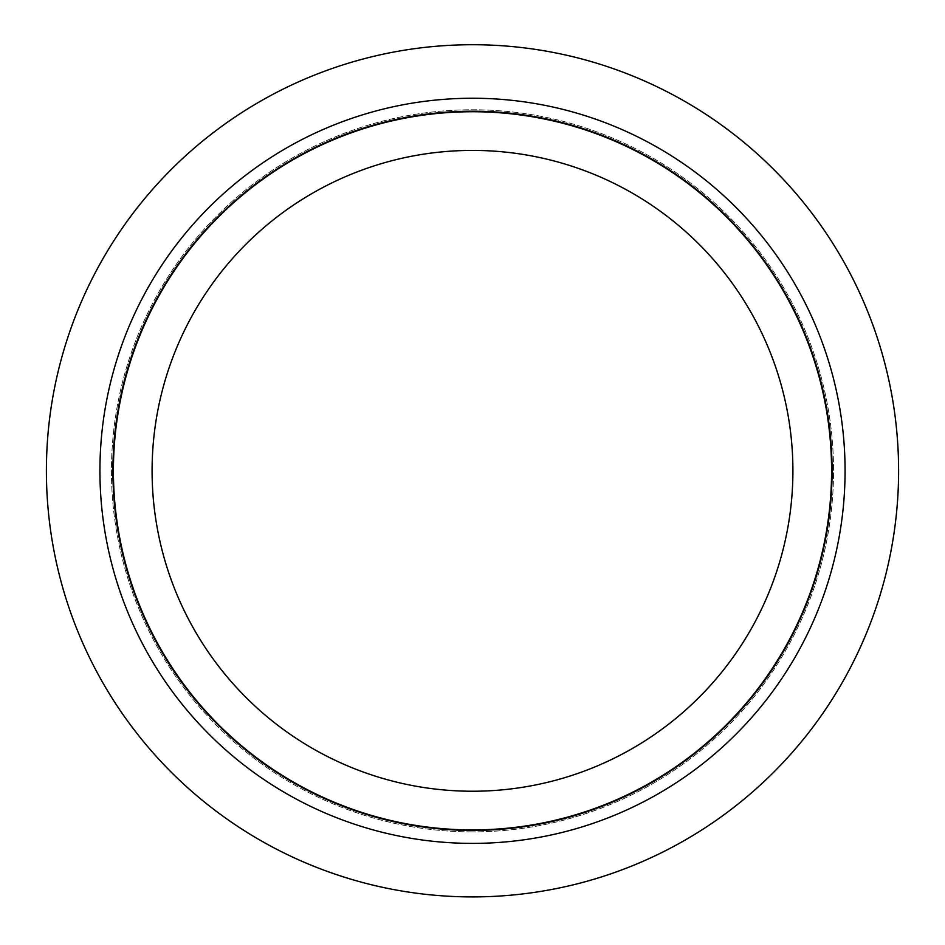 <?xml version="1.0" encoding="UTF-8"?>
<svg xmlns="http://www.w3.org/2000/svg" width="945" height="945" viewBox="0 0 945 945"><rect width="100%" height="100%" fill="white"/><g stroke="black" fill="none" stroke-linecap="round" stroke-linejoin="round"><path stroke-width="0.71" stroke-dasharray="4.72 3.54" d="M472.5 843.389A372.566 372.566 0 0 0 795.147 284.539A372.566 372.566 0 0 0 149.853 284.539A372.566 372.566 0 0 0 472.5 843.389A372.578 372.578 0 0 0 795.158 284.528A372.578 372.578 0 0 0 149.842 284.528A372.578 372.578 0 0 0 472.5 843.389A372.566 372.566 0 0 1 149.853 284.539A372.566 372.566 0 0 1 795.147 284.539A372.566 372.566 0 0 1 472.5 843.389A372.578 372.578 0 0 1 149.842 284.528A372.578 372.578 0 0 1 795.158 284.528A372.578 372.578 0 0 1 472.5 843.389A372.578 372.578 0 0 0 795.158 284.528A372.578 372.578 0 0 0 149.842 284.528A372.578 372.578 0 0 0 472.5 843.389M472.5 831.872A361.049 361.049 0 0 1 159.823 290.292A361.049 361.049 0 0 1 785.177 290.292A361.049 361.049 0 0 1 472.5 831.872A361.049 361.049 0 0 0 785.177 290.292A361.049 361.049 0 0 0 159.823 290.292A361.049 361.049 0 0 0 472.5 831.872M472.5 896.911A426.089 426.089 0 0 0 841.511 257.772A426.089 426.089 0 0 0 103.489 257.772A426.089 426.089 0 0 0 472.5 896.911M472.5 830.407A359.584 359.584 0 0 0 783.913 291.025A359.584 359.584 0 0 0 161.087 291.025A359.584 359.584 0 0 0 472.5 830.407M472.5 829.556A358.734 358.734 0 0 0 783.169 291.45A358.734 358.734 0 0 0 161.831 291.45A358.734 358.734 0 0 0 472.5 829.556A358.734 358.734 0 0 0 783.169 291.45A358.734 358.734 0 0 0 161.831 291.45A358.734 358.734 0 0 0 472.5 829.556M472.5 791.237A320.426 320.426 0 0 0 749.987 310.61A320.426 320.426 0 0 0 195.013 310.61A320.426 320.426 0 0 0 472.5 791.237"/><path stroke-width="1.42" d="M472.5 843.389A372.578 372.578 0 0 0 795.158 284.528A372.578 372.578 0 0 0 149.842 284.528A372.578 372.578 0 0 0 472.5 843.389M472.5 830.407A359.584 359.584 0 0 1 161.087 291.025A359.584 359.584 0 0 1 783.913 291.025A359.584 359.584 0 0 1 472.5 830.407M472.5 791.237A320.426 320.426 0 0 0 749.987 310.61A320.426 320.426 0 0 0 195.013 310.61A320.426 320.426 0 0 0 472.5 791.237M472.5 896.911A426.089 426.089 0 0 0 841.511 257.772A426.089 426.089 0 0 0 103.489 257.772A426.089 426.089 0 0 0 472.5 896.911"/></g></svg>
